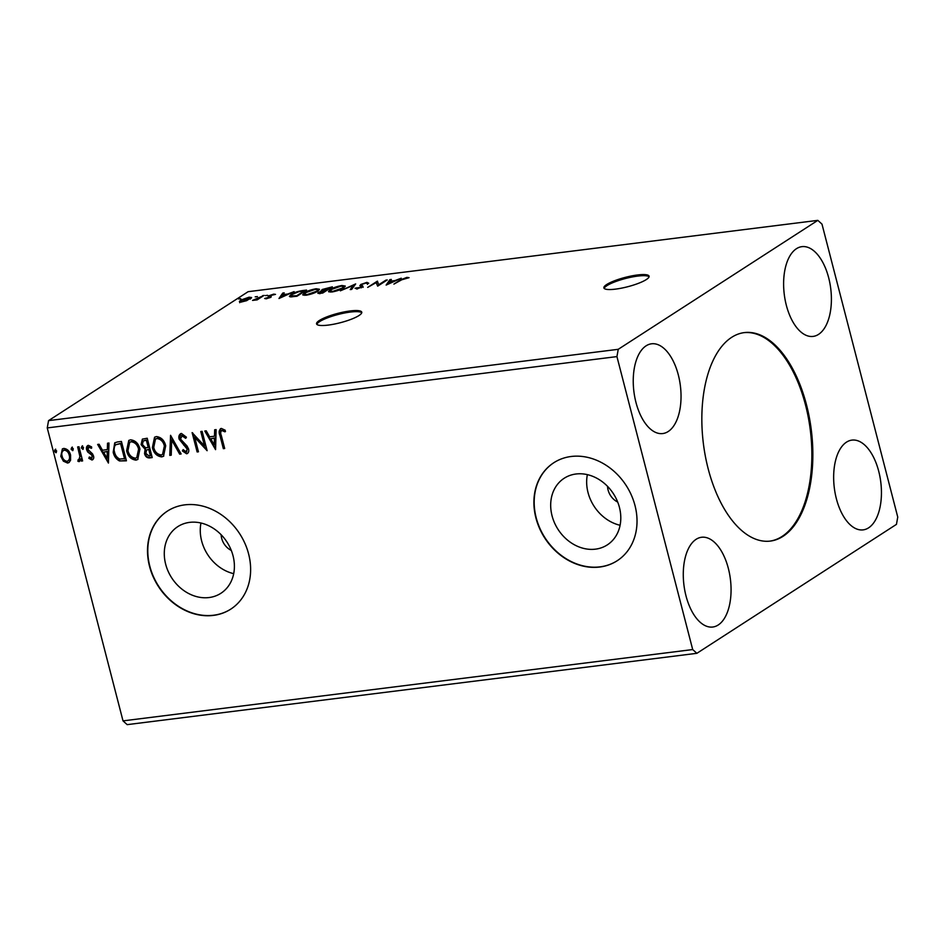 <?xml version="1.0" encoding="UTF-8"?>
<svg xmlns="http://www.w3.org/2000/svg" width="945" height="945" viewBox="0 0 945 945"><rect width="100%" height="100%" fill="white"/><g stroke="black" fill="none" stroke-linecap="round" stroke-linejoin="round"><path stroke-width="1.42" d="M637.414 274.983A23.341 4.831 -14.5 0 0 614.463 280.795A23.341 4.831 -14.5 0 0 603.879 287.894A23.341 4.831 -14.5 0 0 615.549 289.123A23.341 4.831 -14.5 0 0 638.501 283.311A23.341 4.831 -14.5 0 0 649.085 276.212A23.341 4.831 -14.5 0 0 637.414 274.983M649.061 276.802A23.341 4.831 -14.5 0 0 637.698 276.094A23.341 4.831 -14.5 0 0 604.186 288.414M350.099 310.964A23.341 4.831 -14.5 0 0 327.135 316.764A23.341 4.831 -14.5 0 0 316.563 323.875A23.341 4.831 -14.5 0 0 328.222 325.092A23.341 4.831 -14.5 0 0 351.186 319.28A23.341 4.831 -14.5 0 0 361.758 312.181A23.341 4.831 -14.5 0 0 350.099 310.964M361.746 312.771A23.341 4.831 -14.5 0 0 350.382 312.063A23.341 4.831 -14.5 0 0 316.858 324.383M708.136 468.637A105.049 54.397 82.9 0 0 770.388 541.072A105.049 54.397 82.9 0 0 806.557 405.039A105.049 54.397 82.9 0 0 744.294 332.605A105.049 54.397 82.9 0 0 708.136 468.637M769.891 541.131A105.049 54.397 82.9 0 0 805.565 405.169A105.049 54.397 82.9 0 0 743.798 332.675M221.154 534.728A16.053 13.324 -122.9 0 0 221.697 538.426A16.053 13.324 -122.9 0 0 231.301 550.439M607.552 486.356A16.053 13.324 -122.9 0 0 608.096 490.042A16.053 13.324 -122.9 0 0 617.699 502.067M552.057 515.805A39.69 32.933 -122.9 0 0 607.269 544.911A39.69 32.933 -122.9 0 0 619.424 507.359A39.69 32.933 -122.9 0 0 564.2 478.253A39.69 32.933 -122.9 0 0 552.057 515.805M587.365 474.638A39.69 32.933 -122.9 0 0 588.026 492.558A39.69 32.933 -122.9 0 0 620.085 525.278M165.659 564.177A39.69 32.933 -122.9 0 0 220.882 593.295A39.69 32.933 -122.9 0 0 233.025 555.743A39.69 32.933 -122.9 0 0 177.802 526.625A39.69 32.933 -122.9 0 0 165.659 564.177M200.966 523.01A39.69 32.933 -122.9 0 0 201.639 540.93A39.69 32.933 -122.9 0 0 233.698 573.662M149.534 566.338A58.354 48.443 -122.9 0 0 230.734 609.159A58.354 48.443 -122.9 0 0 248.606 553.935A58.354 48.443 -122.9 0 0 167.395 511.115A58.354 48.443 -122.9 0 0 149.534 566.338M167.537 511.032A58.354 48.443 -122.9 0 0 149.806 566.161A58.354 48.443 -122.9 0 0 230.875 609.064M535.921 517.966A58.354 48.443 -122.9 0 0 617.132 560.775A58.354 48.443 -122.9 0 0 635.005 505.551A58.354 48.443 -122.9 0 0 553.794 462.743A58.354 48.443 -122.9 0 0 535.921 517.966M553.935 462.648A58.354 48.443 -122.9 0 0 536.205 517.789A58.354 48.443 -122.9 0 0 617.274 560.692M635.95 402.369A45.23 23.424 82.9 0 0 662.764 433.554A45.23 23.424 82.9 0 0 678.333 374.988A45.23 23.424 82.9 0 0 651.518 343.803A45.23 23.424 82.9 0 0 635.95 402.369M728.359 568.453A45.23 23.424 -97.1 0 1 712.79 627.019A45.23 23.424 -97.1 0 1 685.987 595.834A45.23 23.424 -97.1 0 1 701.556 537.268A45.23 23.424 -97.1 0 1 728.359 568.453M836.36 498.688A45.23 23.424 82.9 0 0 863.163 529.873A45.23 23.424 82.9 0 0 878.732 471.307A45.23 23.424 82.9 0 0 851.929 440.11A45.23 23.424 82.9 0 0 836.36 498.688M828.694 277.842A45.23 23.424 -97.1 0 1 813.125 336.408A45.23 23.424 -97.1 0 1 786.323 305.223A45.23 23.424 -97.1 0 1 801.892 246.657A45.23 23.424 -97.1 0 1 828.694 277.842M696.867 653.314L896.451 524.369L897.75 517.08L821.985 224.119L817.827 220.362L618.243 349.307L48.549 420.631L47.25 427.92L123.015 720.881L127.173 724.638L696.867 653.314L692.697 649.558L123.015 720.881M386.127 285.083L389.907 279.625L391.36 279.448L390.072 281.208L394.951 280.594L401.247 278.208L386.127 285.083M367.156 283.689L366.034 283.004L361.994 284.35L361.486 284.906L362.88 286.205L362.1 287.056L356.773 288.886L355.036 288.26L360.73 287.256L360.671 284.516L366.92 282.378L368.727 283.24L367.239 283.276L367.522 284.374M361.486 284.906L362.88 286.205M356.678 287.752L357.883 288.697M360.848 287.717L361.155 286.559M360.47 286.146L359.832 285.567M343.602 287.894C340.968 289.654 337.082 291.013 331.943 292.005L328.506 291.509L330.218 289.595C332.864 287.847 336.763 286.477 341.901 285.508L345.268 286.028L343.602 287.894M317.815 291.131C315.181 292.879 311.295 294.249 306.156 295.23L302.719 294.734L304.432 292.82C307.078 291.072 310.976 289.713 316.114 288.745L319.481 289.253L317.815 291.131M278.976 298.502L282.768 293.044L284.221 292.867L282.933 294.616L287.812 294.013L294.108 291.627L278.976 298.502M267.648 295.289L265.427 295.572L267.459 295.395M257.418 296.565L255.197 296.848L257.229 296.683M240.751 298.655L238.53 298.939L240.562 298.762M817.827 220.362L248.133 291.686L48.549 420.631M239.428 301.573L240.621 300.132L249.102 297.191L251.583 297.533L246.621 300.675L241.861 301.868L239.404 301.502M264.092 295.383L257.111 299.896L252.551 300.404L264.092 295.383M266.23 298.821L264.647 298.502L269.549 297.143L268.226 296.411L268.864 295.773L273.707 294.119L275.503 294.379L270.235 295.584L271.25 296.671L270.601 297.321L266.23 298.821L266.029 298.018M268.935 296.836L268.262 296.541M270.825 297.167L270.589 296.257L271.25 296.671M302.53 290.576L306.558 290.068L296.99 296.246L290.576 296.872L289.383 296.376L291.225 294.415C293.789 292.655 297.557 291.379 302.53 290.576L302.648 291.072M322.434 291.095L322.068 289.536L332.345 286.843L322.765 293.021L320.32 293.328C317.744 293.611 317.213 293.269 318.689 292.3L322.351 290.776L321.265 290.446M317.886 293.198L318.689 292.3L318.985 293.399L319.646 293.021M355.674 283.913L351.67 289.406L350.217 289.583L353.253 285.425L340.33 290.824L355.674 283.913M385.914 280.133L387.249 279.968L377.669 286.146L376.145 282.626L367.676 287.398L377.244 281.22L378.791 284.728L385.914 280.133L386.068 280.724M401.601 279.838L393.9 284.114L400.361 279.944L406.882 277.381L409.055 277.676L401.601 279.838M73.332 448.887L72.635 450.647L71.099 449.17L71.796 447.422L73.332 448.887M72.954 450.529L71.655 448.816L71.099 449.17M83.55 447.611L82.853 449.359L81.329 447.895L82.026 446.135L83.55 447.611M83.184 449.241L81.872 447.54L81.329 447.895M108.427 463.062L97.642 444.433L99.095 444.256L102.485 450.233L107.352 449.619L107.529 443.205L108.982 443.016L108.427 463.062M139.919 449.04L137.734 459.494L135.986 460.12C131.083 459.506 127.965 456.4 126.606 450.812L128.768 440.453L130.623 439.803C135.454 440.441 138.549 443.524 139.919 449.04M215.566 449.643L204.793 431.026L206.246 430.837L209.625 436.814L214.491 436.212L214.669 429.786L216.121 429.609L215.566 449.643M186.13 437.937L182.586 435.054L180.46 438.988L187.075 446.028L188.527 448.887C189.201 451.391 188.551 453.021 186.59 453.789L182.397 450.93L183.129 449.607L186.094 451.804L187.216 449.135L179.113 439.13C178.392 436.224 179.16 434.322 181.428 433.436L186.413 437.181L185.586 438.291L181.594 435.515M187.476 453.482L186.59 453.789L187.145 453.435L182.397 450.93M186.094 451.804L186.897 451.391M180.377 433.814L181.428 433.436M165.706 445.816L163.52 456.258L161.772 456.896C156.87 456.281 153.74 453.175 152.393 447.576L154.555 437.228L156.409 436.566C161.241 437.216 164.335 440.299 165.706 445.816M56.653 450.978L55.956 452.726L54.432 451.261L55.129 449.501L56.653 450.978M56.287 452.608L54.975 450.907L54.432 451.261M618.243 349.307L616.931 356.596L692.697 649.558M616.931 356.596L47.25 427.92M147.219 438.232L152.216 457.581L149.771 457.888C147.089 458.065 145.341 456.636 144.538 453.588L145.093 449.277L141.077 444.67L142.352 439.153L147.219 438.232M170.561 435.314L181.121 453.954L179.668 454.143L171.659 439.992L171.234 455.195L169.781 455.384L170.561 435.314M225.501 431.475L223.41 430.235L221.921 430.412C220.528 431.582 220.339 433.318 221.354 435.633L224.686 448.509L223.351 448.674L219.972 435.61C218.531 432.16 219.004 429.774 221.39 428.428L225.241 430.258L224.945 431.83L221.732 430.459M220.374 428.782L221.39 428.428M200.789 431.522L202.124 431.357L207.12 450.706L194.729 437.358L198.45 451.793L197.127 451.958L192.118 432.609L204.51 445.922L200.789 431.522M117.404 441.965L121.432 441.457L126.441 460.806L119.507 460.959C116.129 459.128 114.026 456.222 113.199 452.23L114.735 442.827L117.404 441.965M91.405 458.278L92.197 456.211L91.547 454.97L87.637 451.911L86.633 449.773C86.03 447.505 86.621 446.028 88.393 445.343L91.63 446.914L91.204 448.32L88.995 447.056L87.956 449.536L92.527 453.848L93.52 455.974C94.087 458.041 93.555 459.388 91.937 460.002L88.842 458.313L89.314 457.002L92.008 457.912M87.566 445.627L88.393 445.343M91.748 447.965L89.539 446.702L88.806 447.103M92.716 459.731L88.842 458.313M78.813 459.861L79.912 456.577L77.644 446.938L78.978 446.772L82.628 460.912L81.294 461.077L80.762 458.998L79.037 461.621L77.903 461.266L78.151 459.683L79.415 459.483M79.616 461.408L77.903 461.266M70.568 460.262L68.985 462.554L67.579 463.05L63.386 461.172L60.787 456.305L62.358 448.922L63.787 448.426C67.308 448.851 69.564 451.072 70.568 455.088L70.568 460.262M54.975 450.907L55.672 449.147M152.145 457.297L150.314 457.534C147.633 457.711 145.896 456.281 145.081 453.234L144.538 453.588M145.081 453.234L145.093 449.277M145.636 448.922L141.632 444.315L141.077 444.67M141.632 444.315L142.636 438.988M145.424 440.216L143.191 441.067L142.411 444.504L145.4 447.694L148.259 447.576L148.802 447.221L146.947 440.027L143.498 440.902M148.637 449.288L146.546 450.103L145.861 453.387L148.991 455.939L150.373 455.762L150.916 455.407L149.322 449.206L146.853 449.938M149.322 449.206L148.093 449.643M150.373 455.762L148.767 449.56M146.947 440.027L144.868 440.571M148.259 447.576L146.392 440.382M163.78 456.081L161.772 456.896M162.316 456.541C157.413 455.927 154.295 452.82 152.936 447.221L152.393 447.576M152.936 447.221L154.826 437.062M162.823 454.238L164.914 445.638C163.839 441.232 161.371 438.752 157.508 438.196L155.76 438.917M153.728 447.41C154.803 451.852 157.295 454.344 161.193 454.923L162.54 454.439L164.371 445.993C163.296 441.587 160.827 439.106 156.964 438.551L155.476 439.082L153.728 447.41M180.967 453.694L179.668 454.143M180.212 453.789L172.203 439.638L171.659 439.992M171.246 454.911L169.781 455.384M170.324 455.029L170.856 435.846M182.586 435.054L181.842 435.326M187.748 453.269L187.145 453.435M182.94 450.576L183.342 449.867M186.649 451.45L187.216 449.135M187.76 448.78L186.307 446.383L185.763 446.737M186.307 446.383L183.613 445.012M184.157 444.658L179.668 438.775L179.113 439.13M179.668 438.775L180.66 433.649M224.615 448.225L223.351 448.674M223.894 448.32L220.516 435.255L220.657 428.628M215.59 448.792L205.49 430.932M215.212 429.715L214.491 436.212M214.255 444.989L214.987 437.913L210.711 438.728L214.255 444.989L214.444 438.267L210.711 438.728M206.908 449.844L195.272 437.003L194.729 437.358M198.379 451.509L197.127 451.958M197.67 451.604L192.874 433.082M201.403 431.452L205.053 445.567L204.51 445.922M137.994 459.305L135.986 460.12M136.529 459.766C131.627 459.152 128.508 456.045 127.15 450.458L126.606 450.812M127.15 450.458L129.052 440.287M137.037 457.463L139.128 448.863C138.053 444.457 135.584 441.976 131.721 441.421L129.973 442.142M127.941 450.647C129.016 455.077 131.509 457.581 135.407 458.148L136.753 457.663L138.584 449.218C137.509 444.811 135.04 442.331 131.178 441.776L129.689 442.307L127.941 450.647M126.358 460.534L119.507 460.959M120.05 460.605C116.672 458.774 114.569 455.868 113.743 451.875L113.199 452.23M113.743 451.875L115.018 442.662M124.586 458.986L120.606 443.607L115.739 444.729C113.991 446.619 113.589 449.052 114.534 452.064C115.207 455.336 116.944 457.663 119.731 459.034L125.13 458.632L121.161 443.252L115.786 444.705M108.451 462.199L98.339 444.351M108.073 443.134L107.352 449.619M107.116 458.408L107.848 451.332L103.572 452.147L107.116 458.408L107.293 451.675L103.572 452.147M89.385 457.959L89.621 457.321M91.948 457.923L92.197 456.211M92.752 455.856L92.102 454.616L91.547 454.97M92.102 454.616L87.637 451.911M88.18 451.556L87.188 449.418L86.633 449.773M87.188 449.418L87.85 445.485M81.872 447.54L82.569 445.78M82.558 460.64L81.294 461.077M81.849 460.723L81.305 458.644L80.762 458.998M78.447 460.912L78.612 459.849M79.356 459.506L79.912 456.577M80.467 456.222L78.258 446.867M71.655 448.816L72.34 447.068M69.245 462.365L67.579 463.05M68.123 462.696L63.386 461.172M63.929 460.817L61.331 455.962L60.787 456.305M61.331 455.962L62.642 448.757M67.674 460.959C69.918 459.908 70.615 457.888 69.776 454.888C69.068 451.887 67.402 450.186 64.792 449.808L63.563 450.34M68.323 460.782L67.13 461.314C69.363 460.262 70.072 458.242 69.233 455.242C68.524 452.242 66.859 450.541 64.248 450.151L63.823 450.151M64.792 449.808L64.248 450.151C61.992 451.155 61.283 453.151 62.122 456.128C62.843 459.14 64.508 460.865 67.13 461.314M239.711 302.683L240.904 301.242L240.621 300.132M250.071 298.23L251.252 298.254M241.955 299.967L240.999 301.03L242.723 301.313L250.012 297.994L248.251 297.746L241.955 299.967M257.985 299.329L257.808 298.644M262.923 296.139L262.769 295.549M269.715 297.793L269.549 297.143M268.51 297.521L268.864 295.773M269.16 296.884L269.998 296.411M270.872 297.368L269.892 295.974M280.322 297.899L283.051 294.155L282.768 293.044M282.52 295.183L281.185 297.025L286.252 294.722L282.52 295.183M289.938 296.777L291.095 295.797L296.635 295.785L304.243 290.871L298.998 291.651L292.548 294.249C290.765 295.312 290.647 295.962 292.194 296.198L292.348 296.801M291.403 295.135L291.225 294.415M304.396 291.462L304.243 290.871M303.215 295.183L304.385 294.155M304.633 293.576L304.432 292.82M316.622 291.828L317.839 289.784L319.28 289.902M318.122 290.918L317.839 289.784L315.181 289.371L305.767 292.655L304.385 294.19L307.078 294.604L316.481 291.296M304.385 294.19L304.692 295.348M322.174 290.765L322.068 289.536M322.351 290.647L322.954 290.292M320.048 292.111L322.422 292.548L325.482 290.576L320.048 292.111L321.158 293.222M325.635 291.166L325.482 290.576M325.789 290.02L330.029 287.634L323.403 289.371L323.781 290.209L325.789 290.02L326.025 290.918M326.616 290.528L326.462 289.938M323.934 290.776L323.403 289.371M330.183 288.237L330.029 287.634M329.002 291.958L330.171 290.93L332.864 291.367L342.267 288.071L343.614 286.559L340.968 286.146L331.553 289.43L330.171 290.965L330.478 292.123M330.407 290.351L330.218 289.595M343.602 286.5L345.067 286.678M343.909 287.693L343.614 286.559M351.422 289.43L353.548 286.524L353.253 285.425M353.43 286.099L354.41 285.662M367.109 283.087L366.92 282.378M367.286 283.476L368.101 283.417M362.171 285.614L363.163 287.315M360.364 286.087L360.671 284.516M360.955 285.614L361.557 285.26M376.311 283.11L377.527 282.319L377.244 281.22M377.527 282.319L377.539 281.173M377.835 282.283L378.91 285.355M378.945 285.331L378.791 284.728M387.462 284.48L390.202 280.736L389.907 279.625M389.671 281.764L388.324 283.606L393.392 281.303L389.671 281.764M407.059 278.054L406.882 277.381M260.572 297.663L260.418 297.073M400.515 280.535L400.361 279.944M240.999 301.03L241.294 302.128M250.012 297.994L250.295 299.092M291.095 295.809L291.379 296.919M319.54 292.643L319.835 293.753M322.871 289.985L323.155 291.084M361.498 285.012L361.781 286.122M356.69 287.989L356.974 289.099M361.214 286.666L361.498 287.776"/></g></svg>
